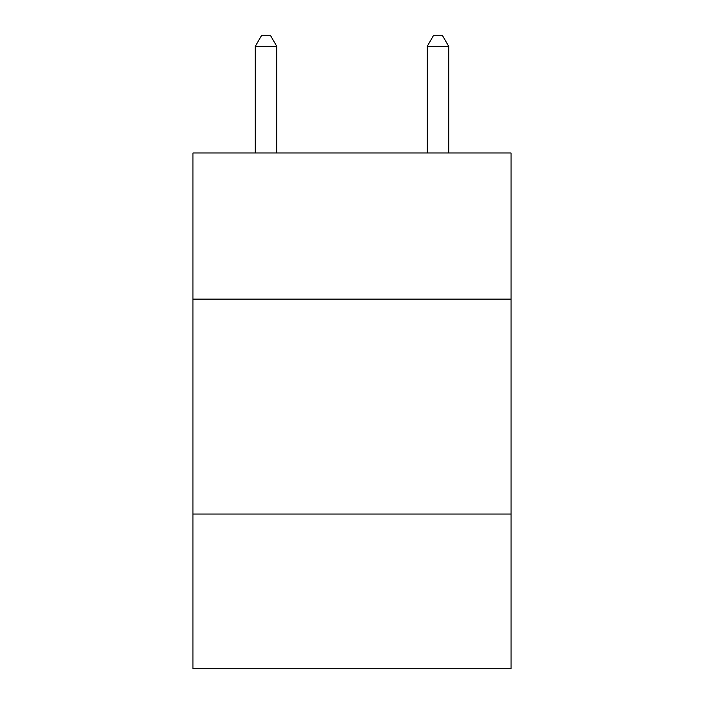<?xml version="1.0" encoding="UTF-8"?>
<svg xmlns="http://www.w3.org/2000/svg" width="704" height="704" viewBox="0 0 704 704"><rect width="100%" height="100%" fill="white"/><g stroke="black" fill="none" stroke-linecap="round" stroke-linejoin="round"><path stroke-width="1.06" d="M511.042 299.13L511.042 152.979L192.958 152.979L192.958 299.13L511.042 299.13L511.042 668.8L192.958 668.8L192.958 299.13M511.042 514.052L192.958 514.052M276.778 152.979L276.778 46.376L255.279 46.376L255.279 152.979M255.279 46.376L261.73 35.2L270.327 35.2L276.778 46.376M448.721 152.979L448.721 46.376L427.222 46.376L427.222 152.979M427.222 46.376L433.673 35.2L442.27 35.2L448.721 46.376"/></g></svg>
